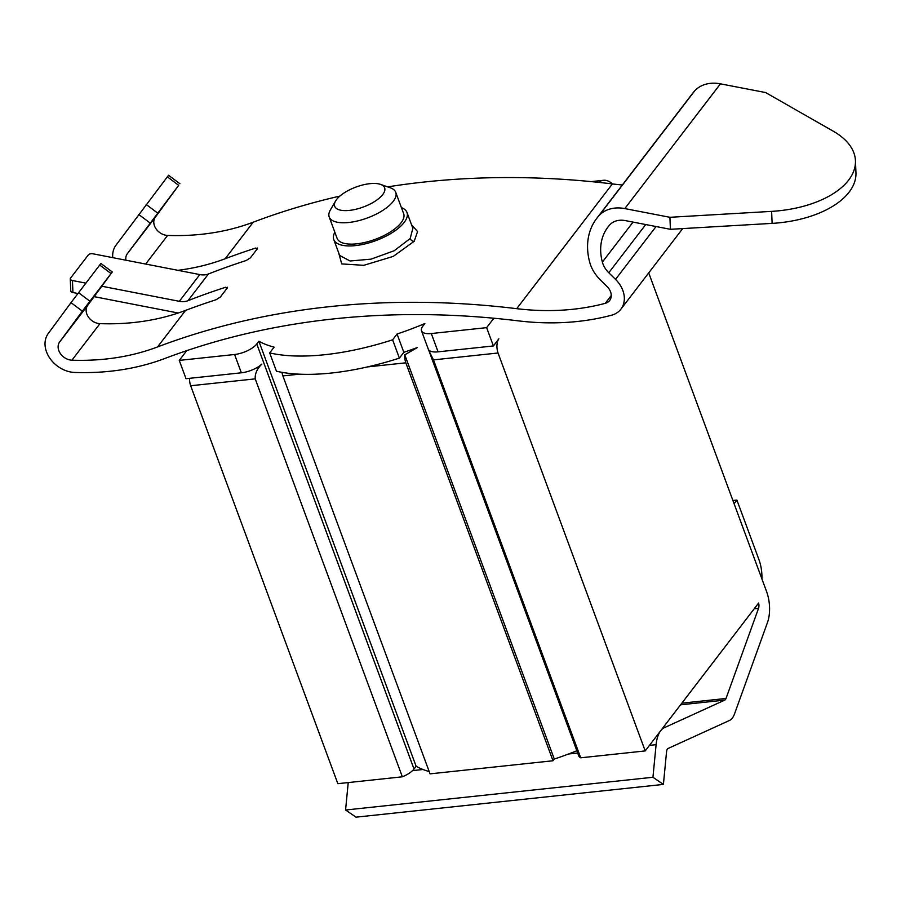 <?xml version="1.0" encoding="UTF-8"?>
<svg xmlns="http://www.w3.org/2000/svg" width="901" height="901" viewBox="0 0 901 901"><rect width="100%" height="100%" fill="white"/><g stroke="black" fill="none" stroke-linecap="round" stroke-linejoin="round"><path stroke-width="1.35" d="M493.849 318.233L486.63 327.649L493.399 345.95L498.861 338.821A10.643 5.226 -96.1 0 0 498.039 353.001L645.206 750.927L660.793 730.61A26.613 13.064 -96.1 0 1 664.285 727.715L724.764 700.111A5.327 2.613 83.9 0 0 726.026 698.466L758.529 608.333A5.327 2.613 83.9 0 0 758.619 603.039L660.793 730.61A26.613 13.064 -96.1 0 0 656.097 744.665L652.943 777.259L663.406 784.411L666.549 751.817A5.327 2.613 83.9 0 1 668.193 748.427L729.472 720.462A21.286 10.452 -96.1 0 0 734.54 713.851L767.506 622.433A26.613 13.064 -96.1 0 0 766.683 591.833L648.709 272.89M598.602 182.362A35.477 17.423 -96.1 0 1 603.49 180.301A35.477 17.423 -96.1 0 1 612.477 183.939M428.493 349.565L578.724 755.838A17.738 7.084 -20.3 0 0 580.706 757.809L645.206 750.927M429.203 771.583A152.641 60.986 -20.3 0 1 416.116 766.267L414.01 769.003A17.738 7.084 -20.3 0 1 402.342 776.808L337.841 783.679L190.663 385.752A10.643 5.226 -96.1 0 1 189.57 378.319M576.843 750.747A152.641 60.986 -20.3 0 1 554.295 759.059L553 760.759L430.047 773.858L282.88 375.931A10.643 5.226 -96.1 0 1 282.002 372.338M179.254 360.4L186.023 378.702L241.355 372.8L234.587 354.498L179.254 360.4L186.71 350.669M486.63 327.649L431.297 333.539A17.738 7.084 -20.3 0 1 421.499 330.78A17.738 7.084 -20.3 0 1 422.76 326.263L424.867 323.538A152.641 60.986 159.7 0 1 397.071 334.012L392.622 339.812A159.668 63.802 159.7 0 1 269.681 352.91L274.118 347.122A152.641 60.986 159.7 0 1 258.88 341.22L256.785 343.957A17.738 7.084 -20.3 0 1 234.587 354.498M663.406 784.411L356.03 817.162L345.567 810.01L348.225 782.575M652.943 777.259L345.567 810.01M734.09 503.727L736.905 500.066L732.896 500.494M736.905 500.066L758.912 559.544A26.613 13.064 -96.1 0 1 761.919 578.96M402.342 776.808L255.22 378.87C254.859 373.746 257.078 368.813 261.876 364.072A17.738 7.084 -20.3 0 1 241.355 372.8M498.039 353.001L433.482 359.882L580.706 757.809M428.842 350.658L433.482 359.882M553 760.759L405.822 362.821L367.507 366.91M299.312 374.174L282.88 375.931M405.822 362.821A10.643 5.226 -96.1 0 1 404.763 354.825L417.445 347.493A152.641 60.986 -20.3 0 1 403.839 352.325L399.391 358.114L392.622 339.812M255.22 378.87L190.663 385.752M421.499 330.78L428.268 349.092A17.738 7.084 -20.3 0 0 438.077 351.84L431.297 333.539M554.295 759.059L404.763 354.825M403.839 352.325L397.071 334.012M493.399 345.95L438.077 351.84M269.681 352.91L276.449 371.212A159.668 63.802 -20.3 0 0 399.391 358.114M416.116 766.267L258.88 341.22M70.999 302.646L48.271 333.494A26.613 20.599 -142.5 0 0 49.713 358.057A26.613 20.599 -142.5 0 0 74.625 372.44A280.301 217.006 -142.5 0 0 164.804 358.497A872.832 675.739 37.5 0 1 518.233 320.846A280.301 217.006 -142.5 0 0 611.486 315.237A26.613 20.599 -142.5 0 0 620.913 309.144A26.613 20.599 -142.5 0 0 615.529 279.378L608.783 272.744A21.286 16.477 37.5 0 1 602.364 262.09A56.774 43.946 37.5 0 1 608.006 226.996A56.774 43.946 37.5 0 1 609.797 224.856A21.286 16.477 37.5 0 1 625.271 220.599L670.412 229.304L669.916 217.299L771.616 211.375A88.703 47.167 -2.4 0 0 855.454 160.75A88.703 47.167 -2.4 0 0 833.155 131.129L765.58 92.544L720.451 83.838A35.477 27.469 -142.5 0 0 694.648 90.933A70.965 54.938 -142.5 0 0 692.407 93.614L596.744 218.357A70.965 54.938 -142.5 0 0 589.693 262.225A35.477 27.469 -142.5 0 0 600.393 279.974L607.139 286.619A12.423 9.618 37.5 0 1 609.65 300.506A12.423 9.618 37.5 0 1 605.247 303.344A266.11 206.014 37.5 0 1 516.712 308.671A887.023 686.72 -142.5 0 0 157.54 346.941A266.11 206.014 37.5 0 1 71.934 360.175A12.423 9.618 37.5 0 1 60.299 353.462A12.423 9.618 37.5 0 1 59.635 341.997L82.363 311.149L70.999 302.646L100.912 263.464L112.276 271.967L82.363 311.149M622.366 184.953A266.11 206.014 37.5 0 1 612.387 183.928A887.023 686.72 -142.5 0 0 387.667 186.879M339.868 196.103A887.023 686.72 -142.5 0 0 253.204 222.198A266.11 206.014 37.5 0 1 167.597 235.431A12.423 9.618 37.5 0 1 155.974 228.719A12.423 9.618 37.5 0 1 155.299 217.254L178.68 185.324L127.278 253.789A12.423 9.618 -142.5 0 0 125.892 260.209M112.76 257.652A26.613 20.599 -142.5 0 1 115.925 245.286L168.566 175.256L179.93 183.759M226.635 288.804L225.734 287.228L227.176 288.117L220.34 297.026L216.172 299.706A887.023 686.72 -142.5 0 0 185.561 310.406A266.11 206.014 -142.5 0 1 99.943 323.639A12.423 9.618 -142.5 0 1 88.321 316.927A12.423 9.618 -142.5 0 1 87.645 305.462L112.276 271.967M669.916 217.299L624.787 208.581A35.477 27.469 -142.5 0 0 598.985 215.677A70.965 54.938 -142.5 0 0 596.744 218.357M225.734 287.228A887.023 686.72 -142.5 0 0 187.949 300.697A17.738 13.729 37.5 0 1 179.322 301.317L101.813 286.236M85.798 283.128L72.452 280.526L72.925 292.532L77.846 293.489M94.132 296.654L178.229 313.019M177.88 270.323A266.11 206.014 -142.5 0 0 225.194 258.733A887.023 686.72 -142.5 0 1 255.805 248.023L257.236 248.913L250.41 257.821L246.232 260.502A887.023 686.72 -142.5 0 0 208.458 273.972A17.738 13.729 37.5 0 1 199.819 274.58L92.949 253.8A3.548 1.892 -2.2 0 0 88.321 254.938L70.548 278.105A3.548 1.892 -2.2 0 0 70.278 278.882A3.548 1.892 -2.2 0 0 72.452 280.526M72.925 292.532A3.548 1.892 177.8 0 1 70.751 290.888L70.278 278.882M257.506 248.034L257.236 248.913M227.446 287.239L227.176 288.117M338.562 252.483L341.738 263.914L363.779 265.322L393.196 256.413L414.212 241.277L417.546 231.557L411.52 224.732M855.454 160.75L855.95 172.755A88.703 47.167 177.6 0 1 772.112 223.38L670.412 229.304M339.654 255.445L350.061 260.986L371.009 259.161L394.21 250.737L410.158 238.54L412.861 228.347L406.982 212.478A39.025 15.599 159.7 0 1 404.189 222.412A39.025 15.599 159.7 0 1 365.367 243.833A39.025 15.599 159.7 0 1 333.775 239.553A39.025 15.599 159.7 0 1 334.845 232.233M401.407 207.613A39.025 15.599 159.7 0 1 406.982 212.478M335.589 200.991L330.385 209.944A35.477 14.179 -20.3 0 0 329.203 216.972L337.098 238.326A35.477 14.179 -20.3 0 0 365.829 242.211A35.477 14.179 -20.3 0 0 401.114 222.738A35.477 14.179 -20.3 0 0 403.659 213.706L395.753 192.352A35.477 14.179 -20.3 0 0 390.291 187.791L380.515 184.378A26.613 10.632 -20.3 0 0 357.404 186.552A26.613 10.632 -20.3 0 0 336.602 199.493A26.613 10.632 -20.3 0 0 335.589 200.991A26.613 10.632 -20.3 0 0 350.737 210.237A26.613 10.632 -20.3 0 0 382.711 194.582A26.613 10.632 -20.3 0 0 380.515 184.378M329.203 216.972A35.477 14.179 -20.3 0 0 357.922 220.858A35.477 14.179 -20.3 0 0 393.219 201.385A35.477 14.179 -20.3 0 0 395.753 192.352M664.285 727.715L662.899 727.862M656.097 744.665L649.475 745.375M577.687 753.022L568.554 753.991M423.008 769.499L412.545 770.614M724.764 700.111L680.57 704.819M726.026 698.466L681.832 703.174M758.529 608.333L754.216 608.794M414.01 769.003L256.785 343.957M167.327 176.821L178.68 185.324M87.645 305.462L59.635 341.997M155.299 217.254L127.278 253.789M111.037 273.544L99.673 265.029M89.852 301.159L78.488 292.656M146.142 204.448L157.495 212.951M99.943 323.639L71.934 360.175M167.597 235.431L145.647 264.049M199.819 274.58L179.322 301.317M208.458 273.972L187.949 300.697M185.561 310.406L157.54 346.941M612.387 183.928L516.712 308.671M253.204 222.198L225.194 258.733M255.805 248.023L256.706 249.6M138.653 214.427L150.005 222.93M611.25 295.517L605.247 303.344M694.648 90.933L598.985 215.677M720.451 83.838L624.787 208.581M771.616 211.375L772.112 223.38M633.043 222.096L602.364 262.09M645.747 224.54L608.783 272.744M656.052 226.534L615.529 279.378M414.212 241.277A3.548 2.748 37.5 0 1 410.158 238.54M603.49 180.301L591.157 181.608M682.688 228.584L620.913 309.144M333.775 239.553L339.643 255.434"/></g></svg>

